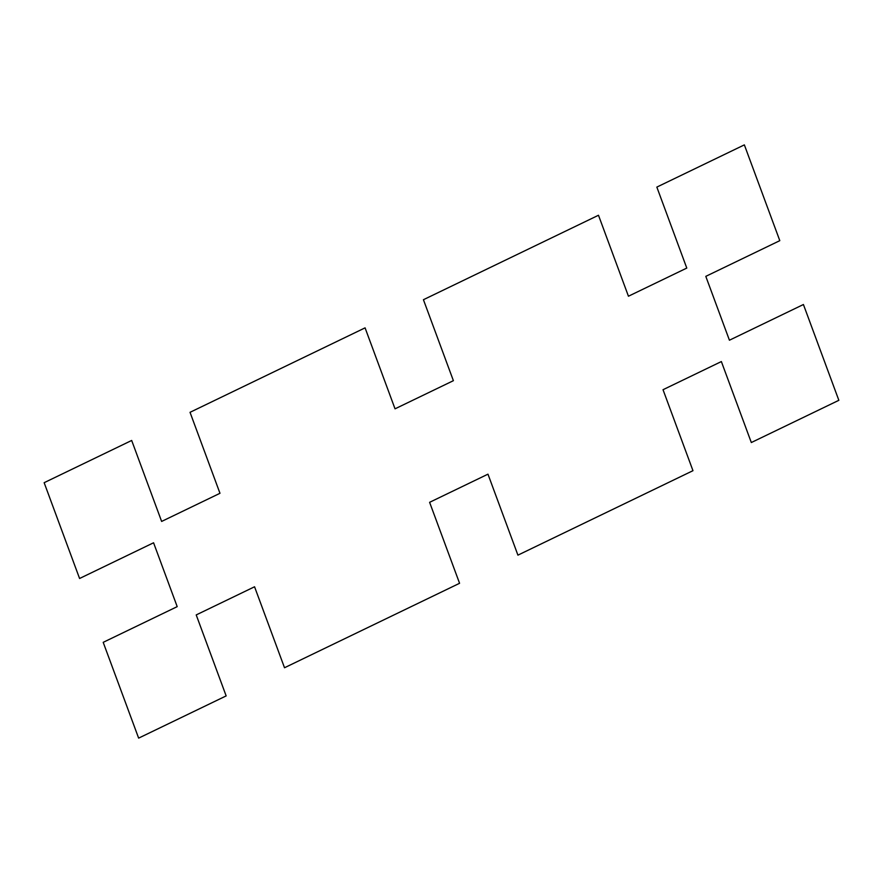 <?xml version="1.0" encoding="UTF-8"?>
<svg xmlns="http://www.w3.org/2000/svg" width="883" height="883" viewBox="0 0 883 883"><rect width="100%" height="100%" fill="white"/><g stroke="black" fill="none" stroke-linecap="round" stroke-linejoin="round"><path stroke-width="0.66" stroke-dasharray="4.42 3.31" d=""/><path stroke-width="1.32" d="M692.967 470.683L517.924 555.142L487.968 474.171L429.613 502.317L459.568 583.288L284.514 667.747L254.558 586.776L196.214 614.921L226.158 695.903L138.642 738.122L103.201 642.338L177.196 606.643L153.576 542.78L79.58 578.486L44.15 482.692L131.677 440.462L161.633 521.434L219.977 493.288L190.033 412.317L365.076 327.858L395.032 408.829L453.387 380.683L423.432 299.712L598.486 215.253L628.442 296.224L686.786 268.079L656.842 187.097L744.358 144.878L779.799 240.662L705.804 276.357L729.424 340.22L803.42 304.514L838.85 400.308L751.323 442.538L721.367 361.566L663.023 389.712L692.967 470.683"/></g></svg>
